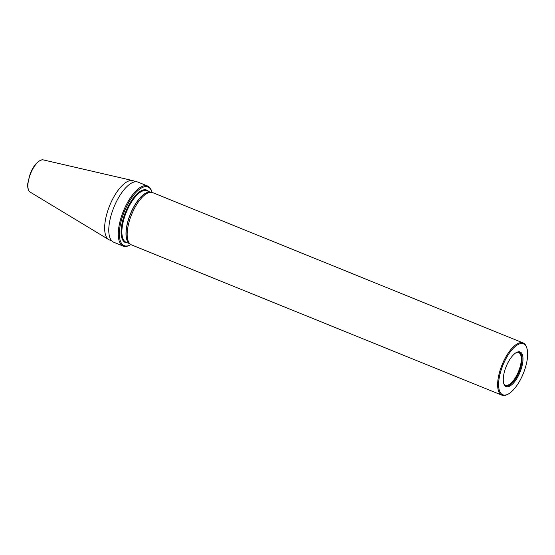 <?xml version="1.0" encoding="UTF-8"?>
<svg xmlns="http://www.w3.org/2000/svg" width="555" height="555" viewBox="0 0 555 555"><rect width="100%" height="100%" fill="white"/><g stroke="black" fill="none" stroke-linecap="round" stroke-linejoin="round"><path stroke-width="0.83" d="M508.283 394.029L507.561 394.418A28.194 11.287 -67.9 0 1 501.921 395.188L131.473 244.88A28.194 11.287 -67.9 0 1 130.321 244.2A28.194 11.287 -67.9 0 1 131.257 215.395A28.194 11.287 -67.9 0 1 150.565 192.294A28.194 11.287 -67.9 0 1 151.376 192.307A28.194 11.287 -67.9 0 1 152.674 192.627L523.122 342.941A28.194 11.287 -67.9 0 1 526.626 347.416L526.875 348.2A27.486 11.003 112.1 0 0 521.409 343.51A27.486 11.003 112.1 0 0 501.2 369.921A27.486 11.003 112.1 0 0 504.842 395.104A27.486 11.003 112.1 0 0 508.283 394.029A27.486 11.003 112.1 0 0 523.323 373.446A27.486 11.003 112.1 0 0 526.875 348.2M123.224 246.094L113.706 242.23A32.419 12.98 -67.9 0 1 108.981 233.766A32.419 12.98 -67.9 0 1 128.802 184.926A32.419 12.98 -67.9 0 1 135.663 181.762A32.419 12.98 -67.9 0 1 138.084 182.144L147.602 186.008A32.419 12.98 112.1 0 0 145.181 185.62A32.419 12.98 112.1 0 0 122.308 213.966A32.419 12.98 112.1 0 0 123.224 246.094A32.419 12.98 112.1 0 0 125.645 246.482A32.419 12.98 112.1 0 0 129.703 245.206L130.494 244.776A31.649 12.668 112.1 0 0 130.862 244.575M111.312 240.364A31.912 12.779 -67.9 0 1 108.78 239.614A31.912 12.779 -67.9 0 1 108.96 207.403A31.912 12.779 -67.9 0 1 131.119 180.458A31.912 12.779 -67.9 0 1 132.728 180.59A31.912 12.779 -67.9 0 1 135.066 181.818M152.021 192.418A31.649 12.668 112.1 0 0 151.904 192.023L151.633 191.156A32.419 12.98 112.1 0 0 147.602 186.008M151.904 192.023A31.649 12.668 112.1 0 0 126.02 207.695A31.649 12.668 112.1 0 0 126.533 246.018A31.649 12.668 112.1 0 0 130.494 244.776M108.78 239.614L30.136 192.092A17.413 6.972 -67.9 0 1 29.29 191.329A17.413 6.972 -67.9 0 1 30.622 173.535A17.413 6.972 -67.9 0 1 42.069 159.833A17.413 6.972 -67.9 0 1 42.333 159.812A17.413 6.972 -67.9 0 1 43.207 159.882L132.728 180.59M501.921 395.188A28.194 11.287 -67.9 0 1 501.13 367.25A28.194 11.287 -67.9 0 1 521.02 342.601A28.194 11.287 -67.9 0 1 523.122 342.941M518.752 351.78A18.676 7.479 -67.9 0 1 519.057 374.396A18.676 7.479 -67.9 0 1 503.78 383.644A18.676 7.479 -67.9 0 1 506.195 366.494A18.676 7.479 -67.9 0 1 516.414 352.508A18.676 7.479 -67.9 0 1 518.752 351.78M517.08 352.328A17.621 7.055 -67.9 0 1 517.295 352.307A17.621 7.055 -67.9 0 1 518.613 352.515A17.621 7.055 -67.9 0 1 518.523 371.496A17.621 7.055 -67.9 0 1 505.362 385.17A17.621 7.055 -67.9 0 1 504.127 384.24M516.06 352.709A18.003 7.208 -67.9 0 1 517.42 352.245A18.003 7.208 -67.9 0 1 517.975 352.175A18.003 7.208 -67.9 0 1 518.987 372.37A18.003 7.208 -67.9 0 1 504.315 384.539A18.003 7.208 -67.9 0 1 503.669 383.262M151.376 192.307L149.961 192.169A27.792 11.128 112.1 0 0 149.163 192.155A27.792 11.128 112.1 0 0 130.134 214.924A27.792 11.128 112.1 0 0 129.211 243.319L130.321 244.2M148.601 191.433A28.333 11.343 112.1 0 0 125.638 211.857A28.333 11.343 112.1 0 0 127.532 242.91A28.333 11.343 112.1 0 0 127.719 242.896M150.565 192.231L146.992 190.781A27.771 11.121 112.1 0 0 144.917 190.448A27.771 11.121 112.1 0 0 125.326 214.729A27.771 11.121 112.1 0 0 126.11 242.244L129.683 243.694M129.44 243.506A27.771 11.121 -67.9 0 1 129.828 215.368A27.771 11.121 -67.9 0 1 149.038 192.12A27.771 11.121 -67.9 0 1 150.259 192.197M29.29 191.329C27.958 189.526 27.445 186.945 27.75 183.594L30.192 173.722C33.487 165.702 37.449 161.075 42.069 159.833"/></g></svg>
